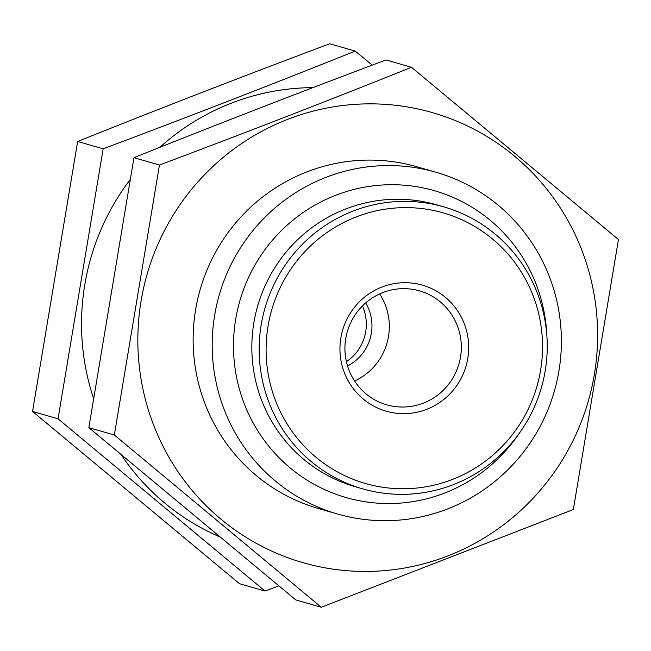 <?xml version="1.0" encoding="UTF-8"?>
<svg xmlns="http://www.w3.org/2000/svg" width="651" height="651" viewBox="0 0 651 651"><rect width="100%" height="100%" fill="white"/><g stroke="black" fill="none" stroke-linecap="round" stroke-linejoin="round"><path stroke-width="0.98" d="M356.276 216.897A140.787 138.012 -73.9 0 1 540.582 370.305A140.787 138.012 -73.9 0 1 316.101 457.352A140.787 138.012 -73.9 0 1 356.276 216.897M381.942 287.042A65.564 64.27 -73.9 0 1 467.776 358.481A65.564 64.27 -73.9 0 1 363.234 399.022A65.564 64.27 -73.9 0 1 381.942 287.042M353.127 211.046A146.719 143.822 -73.9 0 1 443.77 206.863A146.719 143.822 -73.9 0 1 541.404 387.63A146.719 143.822 -73.9 0 1 362.623 488.852A146.719 143.822 -73.9 0 1 259.236 354.494A146.719 143.822 -73.9 0 1 353.127 211.046M362.623 488.852L355.3 486.745A146.719 143.822 -73.9 0 1 251.921 352.386A146.719 143.822 -73.9 0 1 345.811 208.938A146.719 143.822 -73.9 0 1 436.447 204.756L443.77 206.863M518.245 434.762A159.65 156.5 -73.9 0 1 265.958 442.607A159.65 156.5 -73.9 0 1 335.761 195.251A159.65 156.5 -73.9 0 1 546.84 335.403M326.102 177.3A177.837 174.33 -73.9 0 1 435.975 172.238A177.837 174.33 -73.9 0 1 554.318 391.349A177.837 174.33 -73.9 0 1 337.609 514.038A177.837 174.33 -73.9 0 1 212.299 351.182A177.837 174.33 -73.9 0 1 326.102 177.3M382.894 292.559A59.282 58.11 -73.9 0 1 419.521 290.875A59.282 58.11 -73.9 0 1 458.971 363.909A59.282 58.11 -73.9 0 1 386.735 404.808A59.282 58.11 -73.9 0 1 344.957 350.523A59.282 58.11 -73.9 0 1 382.894 292.559M379.663 293.926A59.282 58.11 -73.9 0 1 354.592 381.03M365.667 302.943A44.463 43.584 -73.9 0 1 347.536 365.96M362.444 305.946A44.463 43.584 -73.9 0 1 346.405 361.704M321.285 607.253L295.79 599.913L88.853 427.666L133.96 157.68C215.912 124.813 299.932 92.239 386.01 59.949L411.505 67.289C329.552 100.156 245.533 132.731 159.454 165.02L114.34 435.006L321.285 607.253L573.344 509.521L618.45 239.535L411.505 67.289M190.743 190.344A234.148 229.534 106.1 0 0 180.197 474.896A234.148 229.534 106.1 0 0 447.628 556.003A234.148 229.534 106.1 0 0 555.254 200.402A234.148 229.534 106.1 0 0 190.743 190.344M426.356 169.773A177.837 174.33 106.1 0 0 200.199 289.443A177.837 174.33 106.1 0 0 328.153 511.019M159.454 165.02L133.96 157.68M114.34 435.006L88.853 427.666M218.728 536.391A234.148 229.534 -73.9 0 1 121.452 455.155M93.362 397.802A234.148 229.534 -73.9 0 1 129.858 180.01M159.772 147.378A234.148 229.534 -73.9 0 1 312.854 87.649M372.291 65.116L355.21 51.087C273.249 83.955 189.238 116.529 103.151 148.819L58.045 418.805L264.99 591.051L278.709 585.884M264.99 591.051L239.495 583.711L32.55 411.465L77.656 141.479C159.617 108.611 243.629 76.037 329.715 43.747L355.21 51.087M77.656 141.479L103.151 148.819M32.55 411.465L58.045 418.805M435.975 172.238L416.909 166.754M337.609 514.038L318.542 508.553"/></g></svg>

